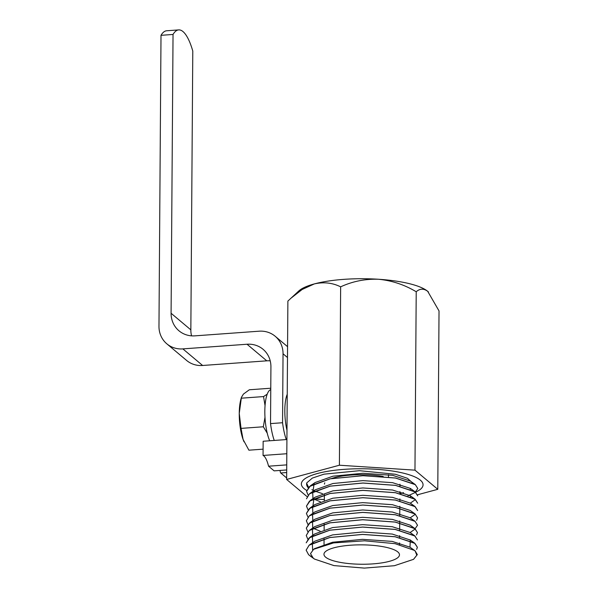 <?xml version="1.0" encoding="UTF-8"?>
<svg xmlns="http://www.w3.org/2000/svg" width="598" height="598" viewBox="0 0 598 598"><rect width="100%" height="100%" fill="white"/><g stroke="black" fill="none" stroke-linecap="round" stroke-linejoin="round"><path stroke-width="0.9" d="M428.445 291.988A67.14 17.23 -179.6 0 0 428.288 291.839A67.14 17.23 -179.6 0 0 427.69 291.308C423.668 288.348 419.841 288.498 416.215 291.764C404.502 284.73 391.929 280.559 378.504 279.259A67.14 17.23 -179.6 0 0 314.331 283.915A67.14 17.23 -179.6 0 0 298.828 290.934L287.885 301.071L286.636 479.454L339.402 465.222L414.967 470.148L437.781 489.314L417.539 494.778M437.781 489.314L439.029 310.93L427.69 291.308A67.14 17.23 -179.6 0 0 378.504 279.259C365.176 278.81 352.558 281.329 340.643 286.838C332.481 282.779 323.712 281.808 314.331 283.915L302.192 289.454L290.606 298.492M286.689 472.547L280.739 472.981A2.1 0.598 -94.1 0 1 280.133 470.432L286.704 469.953L274.123 470.865L268.562 466.201A23.322 6.668 85.9 0 0 263.053 455.444L263.15 441.249L286.92 439.53M268.562 466.201L286.741 464.878M263.053 455.444L286.816 453.725M383.213 476.464A37.764 9.695 -179.6 0 0 331.322 478.602M324.796 482.825A37.764 9.695 -179.6 0 0 324.796 482.833A37.764 9.695 0.4 0 0 324.445 484.126M306.677 490.412A60.847 15.615 0.4 0 1 303.522 488.125A60.854 15.615 0.4 0 1 303.515 488.118A60.854 15.615 0.4 0 1 345.233 469.273A60.854 15.615 0.4 0 1 420.364 480.164A60.854 15.615 0.4 0 1 420.843 488.94L420.843 488.94A60.847 15.615 0.4 0 1 415.603 492.221M411.2 496.49L410.407 496.699M307.058 496.609L286.636 479.454M324.34 499.592L313.15 498.859M306.61 484.096L306.61 484.059A55.629 15.458 0.4 0 0 308.172 487.736A55.629 15.458 0.4 0 1 306.61 484.096A55.629 15.458 0.4 0 1 306.796 482.855L312.328 478.086L324.004 474.169L359.428 470.693L395.413 474.266L407.395 478.28L412.844 483.102M308.127 495.077L306.557 491.399L309.555 486.48L330.186 478.826L363.031 475.709L395.547 478.041L415.318 484.657L417.785 488.544L414.788 492.692L408.008 495.794M415.266 491.997L417.733 495.884L414.9 491.683L395.495 485.344L362.979 483.012L330.133 486.129L310.437 493.081L309.502 493.776L306.505 498.777L309.502 493.821L330.133 486.167L362.979 483.049L395.495 485.382L415.266 491.997M415.214 499.337L417.681 503.224L414.863 499.031L395.45 492.685L362.934 490.353L330.081 493.47L310.377 500.429L306.46 506.117L309.45 501.161L330.081 493.507L362.934 490.39L395.45 492.722L415.214 499.337M308.007 509.78L306.46 506.117M306.408 513.42L309.405 508.502L330.036 500.847L362.881 497.73L395.398 500.063L415.161 506.678L417.628 510.528L414.81 506.371L395.398 500.025L362.881 497.693L330.036 500.81L310.347 507.754L306.408 513.42L307.97 517.098M307.918 524.439L306.355 520.761L309.353 515.842L329.984 508.188L362.829 505.071L395.345 507.403L415.117 514.018L417.576 517.905L416.612 520.297M307.85 531.801L306.303 528.139L309.301 523.183L329.932 515.528L362.777 512.411L395.293 514.751L415.064 521.359L417.524 525.246L414.646 529.357M320.079 531.144L312.911 528.169M307.798 539.142L306.251 535.479L309.248 530.523L329.879 522.869L362.724 519.752L395.241 522.091L415.012 528.699L417.471 532.586L416.507 534.986M414.96 536.04L417.426 539.927L414.616 535.741L395.188 529.387L362.672 527.055L329.827 530.172L310.13 537.124L306.198 542.82L309.196 537.864L329.827 530.209L362.672 527.092L395.188 529.432L414.96 536.04M312.38 557.351L308.605 554.75L306.146 550.16L309.144 545.204L329.775 537.55L362.62 534.433L395.136 536.772L414.907 543.38L417.374 547.267L416.627 549.375M415.139 550.945L417.322 554.608L413.539 559.347L416.806 555.198L415.139 550.945A55.599 14.27 0.4 0 0 414.556 550.452L395.054 543.657L364.518 540.801L333.549 542.917L313.636 549.3L310.504 553.651L313.232 558.069L314.451 559.055L333.938 565.596L364.332 568.1L394.418 565.708L413.539 559.339M314.63 548.613L332.548 542.244L362.523 539.336L392.191 541.399L409.951 547.163L414.504 550.414M312.634 550.078L312.35 543.335M312.276 557.254L308.605 554.712L306.146 550.123L309.144 545.167L314.675 541.272L332.6 534.904L362.575 531.996L392.243 534.059L410.28 540.024L410.004 547.192M312.642 542.685L312.403 535.995M310.138 537.124L314.735 533.932L332.652 527.563L362.627 524.655L392.295 526.718L410.056 532.482M312.694 535.345L312.448 528.662M306.251 535.479L309.248 530.486L314.772 526.599L332.705 520.223L362.672 517.315L392.348 519.378L410.101 525.134L414.653 528.385M312.747 528.004L312.5 521.314M310.235 522.443L314.825 519.251L332.757 512.882L362.724 509.974L392.4 512.038L410.153 517.793L415.064 521.314L417.524 525.246M312.799 520.664L312.552 513.981M306.355 520.761L309.353 515.805L314.869 511.918L332.809 505.542L362.777 502.634L392.445 504.697L410.198 510.445L415.117 513.974L417.576 517.868M312.851 513.323L312.605 506.633M310.347 507.754L314.944 504.563L332.862 498.201L362.829 495.294L392.497 497.357L410.25 503.112L414.803 506.371M312.896 505.983L314.085 497.902L314.982 497.23L332.907 490.853L362.881 487.953L392.55 490.016L410.31 495.772L414.863 499.031M312.948 498.642L312.709 491.952M310.437 493.081L315.034 489.889L332.959 483.513L362.934 480.613L392.602 482.676L410.355 488.424L414.9 491.683M313.001 491.302L314.189 483.221L315.079 482.556L333.011 476.172L362.986 473.272L392.654 475.335L410.407 481.091L415.318 484.612L417.785 488.506M410.811 488.775L410.206 489.261M403.5 492.61L400.234 493.664M322.457 493.642L314.346 490.891M313.89 490.681L311.894 489.687M308.561 487.325L306.677 483.341A55.599 14.27 0.4 0 1 306.796 482.855M414.556 550.452A55.621 13.298 -0.4 0 1 414.855 550.676L417.322 554.608M310.078 544.472L329.775 537.512L362.62 534.395L395.143 536.727L414.549 543.074L417.374 547.267M310.168 529.791L329.879 522.831L362.724 519.714L395.241 522.047L414.653 528.393L417.471 532.586M306.303 528.139L310.227 522.45L329.932 515.491L362.777 512.374L395.293 514.706L414.706 521.052M310.272 515.11L329.984 508.151L362.829 505.033L395.345 507.366L414.75 513.704M320.341 501.759L313.158 498.784M306.557 491.399L310.482 485.748L330.186 478.789L363.031 475.672L395.547 478.004L414.967 484.35M306.61 484.059A55.629 15.458 0.4 0 1 306.677 483.341M303.522 488.125L303.515 488.118A60.847 15.615 0.4 0 1 345.233 469.281A60.847 15.615 0.4 0 1 420.357 480.172A60.847 15.615 0.4 0 1 420.843 488.947L420.843 488.94M397.812 551.932A37.764 9.695 0.4 0 1 399.486 554.817A37.764 9.695 0.4 0 1 361.655 564.243A37.764 9.695 0.4 0 1 323.952 554.286A37.764 9.695 0.4 0 1 356.131 544.928A37.764 9.695 0.4 0 1 397.812 551.932M414.967 470.148L416.215 291.764M339.402 465.222L340.643 286.838M399.942 484.223A37.764 9.695 0.4 0 1 399.972 484.657L399.965 486.249M331.352 478.602A37.764 9.695 0.4 0 1 383.161 476.464M287.234 394.261A26.23 7.505 85.9 0 0 286.98 430.291M286.27 439.575A34.011 9.725 -94.1 0 1 282.562 422.734L283.041 353.784A25.176 23.247 -50 0 0 275.177 336.255A25.176 23.247 -50 0 0 259.151 331.195L194.985 335.852A25.176 23.247 130 0 1 178.959 330.791A25.176 23.247 130 0 1 171.088 313.262L173.039 34.452A54.553 15.6 -94.1 0 1 178.682 29.9A54.553 15.6 -94.1 0 1 192.788 51.047L190.844 329.857A25.176 23.247 130 0 0 191.554 335.852M173.039 34.452L161.004 35.327A54.553 15.6 -94.1 0 1 166.648 30.775L178.682 29.9M274.243 440.449A34.011 9.725 -94.1 0 1 270.528 423.601L282.562 422.734M161.004 35.327L158.971 326.299A25.176 23.247 -50 0 0 166.842 343.835A25.176 23.247 -50 0 0 182.868 348.888L247.034 344.239A25.176 23.247 130 0 1 263.06 349.292A25.176 23.247 130 0 1 270.924 366.828L270.528 423.601M166.842 343.835L186.591 360.43A25.176 23.247 -50 0 0 202.617 365.483L266.783 360.833A25.176 23.247 130 0 1 270.214 360.833M280.739 472.981L286.651 477.944M270.767 389.634A28.741 8.223 85.9 0 0 264.847 409.884A28.741 8.223 85.9 0 0 269.691 440.778M270.774 388.222L249.321 389.776L243.393 394.119L241.413 397.386L240.822 399.554A27.067 7.744 85.9 0 0 239.252 413.427A27.067 7.744 85.9 0 0 243.08 439.433L248.895 450.189L263.098 449.158M241.413 397.386L239.252 413.427L241.039 428.392L243.08 439.433A27.067 7.744 85.9 0 0 243.857 441.391A27.067 7.744 85.9 0 0 244.021 441.78M265.049 405.601L263.539 396.579L267.194 394.187M267.254 433.221L263.329 426.778L264.989 417.307M241.039 428.392L263.329 426.778M241.248 398.193L263.539 396.579M171.088 313.262L190.844 329.857M283.041 353.784L287.489 357.522M247.034 344.239L266.783 360.833M182.868 348.888L202.617 365.483M414.848 500.003L410.243 503.195M414.75 514.676L410.153 517.868M414.653 529.365L410.056 532.556M310.011 555.878L314.451 559.055M314.63 548.605L313.636 549.3M409.996 539.815L414.549 543.074M410.064 532.482L414.616 535.733M314.982 497.23L310.384 500.421M315.079 482.549L310.482 485.74M388.491 477.017L388.506 474.7M399.554 544.629L399.569 542.954M399.606 537.639L399.621 535.614M399.658 530.299L399.718 520.933M399.756 515.611L399.823 506.252M399.86 500.93L399.875 498.911M399.913 493.589L399.927 491.571M324.026 544.389L324.064 538.805M324.123 529.708L324.168 524.125M324.333 500.347L324.37 494.763M275.177 336.255L287.563 346.668"/></g></svg>
